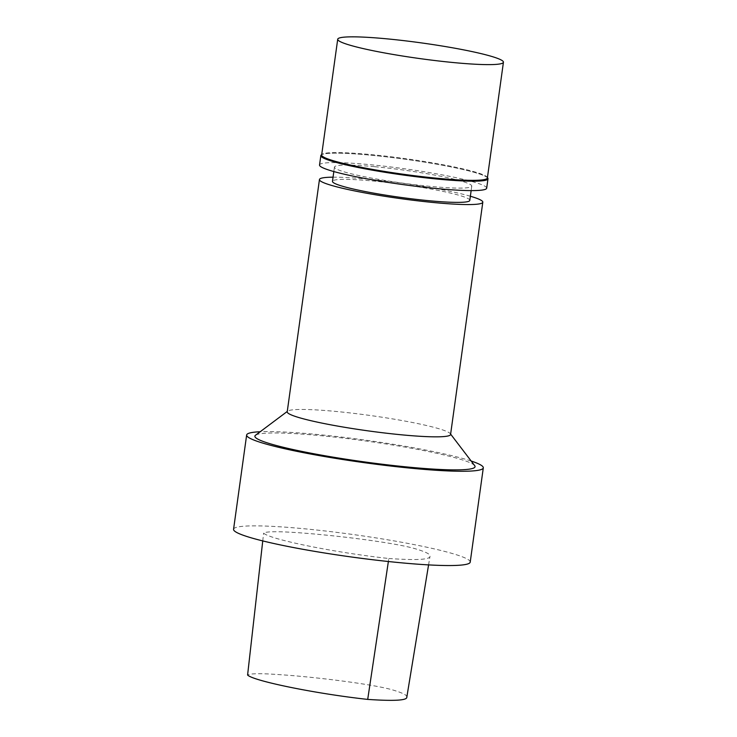 <?xml version="1.0" encoding="UTF-8"?>
<svg xmlns="http://www.w3.org/2000/svg" width="737" height="737" viewBox="0 0 737 737"><rect width="100%" height="100%" fill="white"/><g stroke="black" fill="none" stroke-linecap="round" stroke-linejoin="round"><path stroke-width="0.55" stroke-dasharray="3.69 2.76" d="M406.824 697.138C407.487 695.304 402.586 692.844 392.093 689.768C379.104 686.055 352.148 682.149 330.692 679.551C310.074 677.082 291.53 675.35 275.067 674.346C259.286 673.314 250.129 673.544 247.595 675.037M388.823 558.499C416.645 560.415 430.371 559.65 430.012 556.214C430.703 554.288 425.479 551.709 414.332 548.475C400.587 544.588 372.692 540.497 350.186 537.77C311.76 533.192 268.001 529.663 263.634 533.137C269.53 539.291 334.589 552.639 388.823 558.499L388.371 561.52M487.719 177.976A84.377 7.941 7.9 0 0 369.559 155.092A84.377 7.941 7.9 0 0 321.323 154.881M487.986 178.769L487.986 178.778A84.377 7.941 7.9 0 0 369.559 155.092A84.377 7.941 7.9 0 0 320.844 155.571L320.844 155.581M487.378 177.967A83.659 7.877 7.9 0 0 487.111 177.175A83.659 7.877 7.9 0 0 369.946 154.484A83.659 7.877 7.9 0 0 322.124 154.282A83.659 7.877 7.9 0 0 321.654 154.963M474.702 465.655A111.149 10.456 7.9 0 0 319.047 435.512A111.149 10.456 7.9 0 0 255.509 435.245M471.173 461.021A119.458 11.239 7.9 0 0 315.611 434.323A119.458 11.239 7.9 0 0 260.179 431.744M450.574 434.48A82.461 7.757 7.9 0 0 450.316 433.697A82.461 7.757 7.9 0 0 334.828 411.338A82.461 7.757 7.9 0 0 287.688 411.135A82.461 7.757 7.9 0 0 287.218 411.808M470.363 196.235A82.461 7.757 7.9 0 0 367.054 179.063A82.461 7.757 7.9 0 0 333.05 177.175M469.791 200.4A69.315 6.522 7.9 0 0 372.489 180.943A69.315 6.522 7.9 0 0 332.47 181.339M374.47 166.673A69.315 6.522 7.9 0 0 334.451 167.069A69.315 6.522 7.9 0 0 402.209 183.062A69.315 6.522 7.9 0 0 471.763 186.129A69.315 6.522 7.9 0 0 374.47 166.673M486.678 188.193A84.377 7.941 7.9 0 0 368.251 164.517A84.377 7.941 7.9 0 0 319.536 165.005M470.215 562.128A119.458 11.239 7.9 0 0 302.529 528.604A119.458 11.239 7.9 0 0 233.565 529.286M428.575 564.892L430.012 556.214M262.75 540.912L263.634 533.137M334.451 167.069L333.833 171.555M471.763 186.129L471.146 190.616"/><path stroke-width="1.11" d="M262.75 540.912L247.595 675.037C253.473 680.96 315.593 693.71 367.708 699.404C394.157 701.191 407.202 700.436 406.824 697.138L428.575 564.892M321.7 154.595L321.323 154.881A84.377 7.941 7.9 0 0 403.323 175.037A84.377 7.941 7.9 0 0 487.719 177.976L487.433 177.589M320.844 155.571A84.377 7.941 7.9 0 0 403.323 175.037A84.377 7.941 7.9 0 0 487.986 178.769L486.678 188.193A84.377 7.941 7.9 0 1 402.015 184.462A84.377 7.941 7.9 0 1 319.536 165.005L320.844 155.581M386.013 38.757A83.659 7.877 7.9 0 0 337.712 39.236A83.659 7.877 7.9 0 0 419.491 58.536A83.659 7.877 7.9 0 0 503.435 62.23A83.659 7.877 7.9 0 0 386.013 38.757M337.712 39.236L321.654 154.963A83.659 7.877 7.9 0 0 403.434 174.264A83.659 7.877 7.9 0 0 487.378 177.967L503.435 62.23M287.273 411.449L255.509 435.245A111.149 10.456 7.9 0 0 363.534 461.786A111.149 10.456 7.9 0 0 474.702 465.655L450.629 434.111M260.179 431.744A119.458 11.239 7.9 0 0 246.646 435.005A119.458 11.239 7.9 0 0 363.424 462.56A119.458 11.239 7.9 0 0 483.306 467.848A119.458 11.239 7.9 0 0 471.173 461.021M333.05 177.175A82.461 7.757 7.9 0 0 319.453 179.533L287.218 411.808A82.461 7.757 7.9 0 0 367.827 430.832A82.461 7.757 7.9 0 0 450.574 434.48L482.809 202.205A82.461 7.757 7.9 0 0 470.363 196.235M319.453 179.533A82.461 7.757 7.9 0 0 400.062 198.557A82.461 7.757 7.9 0 0 482.809 202.205M333.833 171.555L332.47 181.339A69.315 6.522 7.9 0 0 400.237 197.332A69.315 6.522 7.9 0 0 469.791 200.4L471.146 190.616M246.646 435.005L233.565 529.286A119.458 11.239 7.9 0 0 350.342 556.84A119.458 11.239 7.9 0 0 470.215 562.128L483.306 467.848M388.371 561.52L367.708 699.404"/></g></svg>
